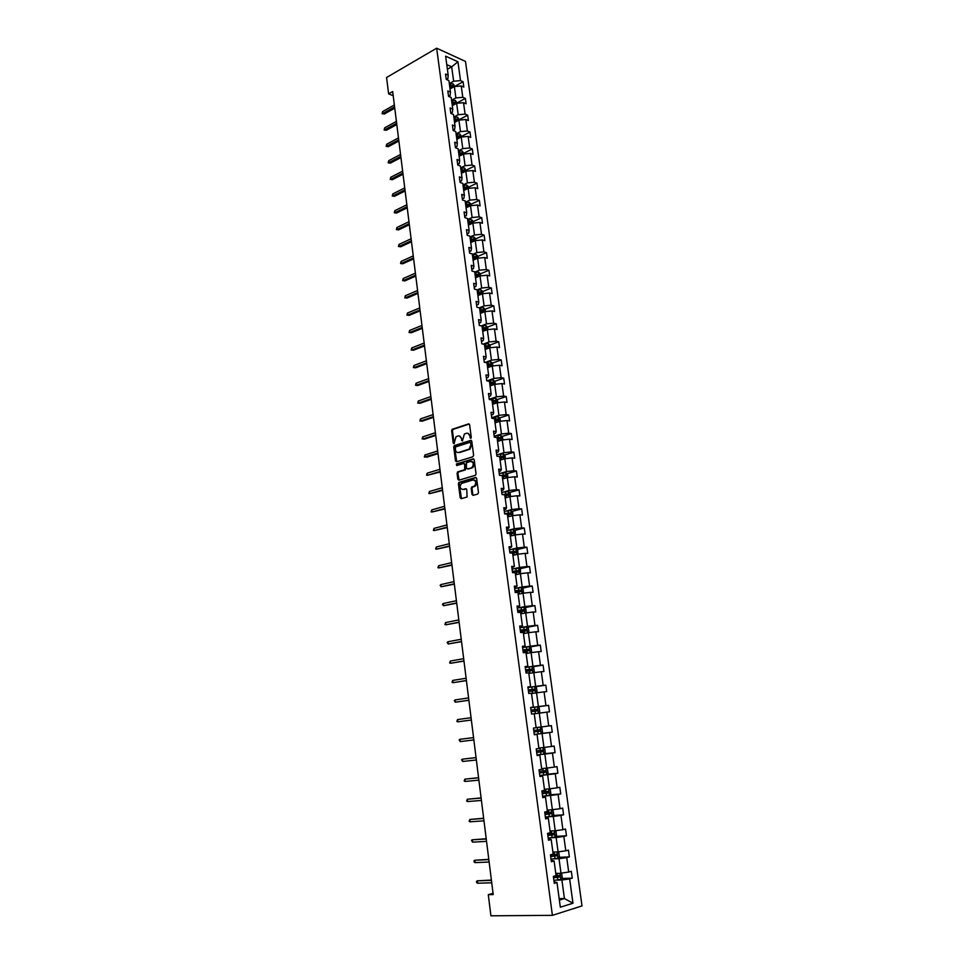 <?xml version="1.0" encoding="UTF-8"?>
<svg xmlns="http://www.w3.org/2000/svg" width="964" height="964" viewBox="0 0 964 964"><rect width="100%" height="100%" fill="white"/><g stroke="black" fill="none" stroke-linecap="round" stroke-linejoin="round"><path stroke-width="1.45" d="M470.733 438.379L471.263 437.343L469.625 424.775L468.564 423.895L452.188 429.293L451.634 430.667L453.225 443.091L454.092 443.645L456.02 436.716L457.984 435.981C459.756 435.644 460.876 436.596 461.346 438.813L462.443 440.994L464.371 434.029L466.371 433.27C468.167 432.932 469.299 433.884 469.781 436.126L470.733 438.379M471.999 494.436L473.071 495.376L477.722 494.074L478.493 492.604L476.638 478.409L475.553 477.481L458.912 482.374L458.406 483.711L460.202 497.749L461.262 498.689L467.058 497.002L466.781 489.64L465.708 488.7L462.973 489.483C459.876 488.736 459.382 486.712 461.491 483.434L472.95 479.976C476.071 480.711 476.59 482.735 474.481 486.049L471.709 487.037L471.203 488.374L471.999 494.436L473.264 495.327M436.668 48.2L386.576 77.494L388.613 93.857L392.673 91.532L493.207 894.58L488.29 894.676L490.917 915.8L552.396 915.354L436.668 48.2L465.492 61.419L582.003 905.895L552.396 915.354M472.854 456.791L473.613 455.321L471.782 441.283L470.709 440.391L454.261 445.633L453.719 446.995L455.49 460.876L456.538 461.78L472.854 456.791M474.204 459.792L476.047 473.914L475.529 475.252L458.888 480.18L457.84 479.265L457.081 473.276L457.828 471.83L464.648 469.745L464.66 464.419L463.6 463.503L456.743 465.576L456.382 463.997L473.131 458.876L474.204 459.792M554.071 881.759L556.999 882.566L554.276 883.349L553.348 876.396L556.071 875.637L554.095 860.985L551.372 861.72L550.444 854.815L553.167 854.104L551.203 839.548L548.492 840.222L547.564 833.366L550.287 832.715L548.335 818.255L545.612 818.858L544.696 812.049L547.419 811.447L545.479 797.083L542.768 797.638L541.852 790.866L544.576 790.323L542.648 776.044L539.936 776.55L539.033 769.814L541.744 769.332L539.828 755.137L537.117 755.583L536.213 748.895L538.924 748.462L537.032 734.363L534.321 734.761L533.429 728.109L536.129 727.736L534.249 713.721L531.538 714.059L530.646 707.443L533.357 707.13L531.477 693.2L528.778 693.49L527.886 686.922L530.598 686.645L528.73 672.812L526.031 673.041L525.151 666.51L527.85 666.293L525.995 652.544L523.295 652.724L522.428 646.229L525.127 646.073L523.283 632.396L520.584 632.529L519.716 626.082L522.416 625.961L520.584 612.381L517.885 612.453L517.029 606.043L519.729 605.982L517.909 592.474L515.21 592.511L514.354 586.136L517.053 586.124L515.246 572.7L512.547 572.676L511.691 566.35L514.39 566.386L512.595 553.035L509.896 552.975L509.052 546.684L511.739 546.769L509.956 533.502L507.257 533.381L506.425 527.127L509.113 527.26L507.341 514.077L504.642 513.908L503.811 507.703L506.51 507.883L504.738 494.773L502.051 494.556L501.22 488.387L503.907 488.603L502.148 475.577L499.46 475.324L498.641 469.179L501.328 469.456L499.581 456.502L496.894 456.201L496.074 450.092L498.762 450.417L497.026 437.536L494.339 437.186L493.52 431.125L496.207 431.486L494.484 418.689L491.797 418.292L490.989 412.267L493.676 412.676L491.953 399.952L489.278 399.506L488.471 393.517L491.158 393.963L489.447 381.322L486.772 380.84L485.964 374.876L488.652 375.37L486.953 362.801L484.277 362.271L483.47 356.343L486.157 356.885L484.47 344.389L481.795 343.823L481 337.93L483.675 338.509L482 326.085L479.325 325.471L478.542 319.614L481.217 320.241L479.554 307.89L476.879 307.239L476.096 301.407L478.771 302.081L477.108 289.79L474.445 289.104L473.661 283.308L476.337 284.019L474.686 271.8L472.023 271.065L471.239 265.317L473.914 266.064L472.276 253.918L469.613 253.146L468.841 247.423L471.504 248.206L469.878 236.144L467.215 235.324L466.456 229.637L469.119 230.468L467.504 218.467L464.841 217.611L464.07 211.947L466.745 212.815L465.13 200.886L462.467 199.994L461.708 194.367L464.371 195.27L462.78 183.401L460.117 182.473L459.358 176.882L462.021 177.822L460.431 166.025L457.779 165.061L457.032 159.494L459.683 160.482L458.105 148.745L455.454 147.733L454.707 142.214L457.358 143.226L455.791 131.562L453.14 130.514L452.393 125.019L455.044 126.079L453.49 114.475L450.839 113.391L450.104 107.932L452.755 109.016L451.2 97.485L448.549 96.376L447.814 90.929L450.465 92.062L448.923 80.59L446.272 79.446L445.549 74.035L448.188 75.204L445.633 56.177L457.936 61.78L460.515 80.615L463.094 81.747L463.817 87.085L461.238 85.965L462.792 97.316L465.371 98.412L466.106 103.775L463.527 102.69L465.094 114.114L467.673 115.174L468.408 120.56L465.829 119.512L467.395 130.996L469.986 132.02L470.721 137.442L468.143 136.418L469.721 147.974L472.312 148.962L473.059 154.421L470.468 153.433L472.059 165.049L474.637 166.001L475.397 171.484L472.806 170.544L474.396 182.22L476.987 183.136L477.746 188.643L475.156 187.739L476.758 199.488L479.349 200.367L480.108 205.91L477.517 205.043L479.132 216.852L481.735 217.695L482.494 223.274L479.903 222.443L481.518 234.312L484.121 235.12L484.892 240.723L482.289 239.94L483.928 251.881L486.519 252.64L487.29 258.28L484.699 257.533L486.338 269.546L488.941 270.269L489.712 275.945L487.121 275.222L488.772 287.308L491.363 287.995L492.146 293.695L489.543 293.02L491.206 305.178L493.809 305.829L494.592 311.565L491.989 310.926L493.664 323.145L496.267 323.759L497.063 329.519L494.46 328.929L496.135 341.22L498.737 341.786L499.533 347.594L496.93 347.04L498.617 359.403L501.232 359.921L502.027 365.766L499.424 365.248L501.123 377.683L503.726 378.165L504.534 384.034L501.931 383.564L503.63 396.071L506.245 396.517L507.052 402.422L504.449 401.988L506.16 414.58L508.775 414.978L509.594 420.907L506.98 420.533L508.703 433.185L511.318 433.535L512.137 439.512L509.522 439.174L511.269 451.899L513.884 452.212L514.704 458.213L512.089 457.924L513.836 470.733L516.451 470.998L517.282 477.035L514.668 476.782L516.427 489.664L519.042 489.893L519.885 495.966L517.258 495.761L519.03 508.715L521.657 508.896L522.488 515.005L519.873 514.848L521.657 527.886L524.271 528.007L525.115 534.164L522.5 534.044L524.283 547.166L526.91 547.239L527.754 553.432L525.139 553.36L526.934 566.555L529.561 566.591L530.417 572.821L527.79 572.797L529.61 586.064L532.236 586.052L533.092 592.318L530.465 592.342L532.285 605.693L534.912 605.633L535.779 611.935L533.152 612.007L534.984 625.443L537.611 625.335L538.49 631.673L535.864 631.794L537.707 645.302L540.334 645.145L541.202 651.519L538.575 651.7L540.442 665.293L543.069 665.088L543.949 671.498L541.31 671.727L543.19 685.404L545.817 685.139L546.696 691.598L544.07 691.875L545.949 705.636L548.588 705.323L549.468 711.818L546.841 712.143L548.733 725.988L551.372 725.627L552.264 732.158L549.625 732.544L551.529 746.473L554.167 746.052L555.071 752.631L552.432 753.065L554.348 767.079L556.987 766.609L557.891 773.224L555.252 773.718L557.18 787.817L559.819 787.299L560.735 793.95L558.096 794.493L560.036 808.688L562.675 808.097L563.591 814.797L560.952 815.399L562.904 829.679L565.543 829.04L566.471 835.776L563.832 836.427L565.796 850.802L568.435 850.115L569.363 856.888L566.724 857.599L568.7 872.059L571.339 871.311L572.279 878.132L569.64 878.903L572.965 903.232L560.325 907.208L556.999 882.566M553.89 880.397L560.831 879.409L562.229 877.589L561.675 873.505L555.758 873.324M568.7 872.059L560.976 873.143L559.012 858.683L553.023 858.924M559.012 858.683L566.724 857.599M551.191 860.334L554.095 860.985M550.179 837.824L556.144 837.499L558.096 851.875L552.902 852.116M558.096 851.875L565.796 850.802M556.144 837.499L563.832 836.427M548.335 839.054L551.203 839.548M547.347 816.845L553.288 816.448L555.228 830.739L550.058 831.04M555.228 830.739L562.904 829.679M553.288 816.448L560.952 815.399M545.491 817.906L548.335 818.255M544.539 796.011L550.456 795.529L552.384 809.724L547.239 810.097M552.384 809.724L560.036 808.688M550.456 795.529L558.096 794.493M542.66 796.891L545.479 797.083M541.756 775.285L547.636 774.731L549.552 788.841L544.431 789.287M549.552 788.841L557.18 787.817M547.636 774.731L555.252 773.718M539.864 775.996L542.648 776.044M538.984 754.704L544.841 754.065L546.733 768.091L541.648 768.597M546.733 768.091L554.348 767.079M544.841 754.065L552.432 753.065M537.068 755.246L539.828 755.137M536.225 734.231L542.057 733.532L543.949 747.474L538.876 748.04M543.949 747.474L551.529 746.473M542.057 733.532L549.625 732.544M534.297 734.616L537.032 734.363M534.261 713.794L539.286 713.131L541.166 726.976L536.117 727.603M541.166 726.976L548.733 725.988M539.286 713.131L546.841 712.143M531.526 693.574L536.538 692.839L538.406 706.612L532.61 707.407M538.406 706.612L545.949 705.636M536.538 692.839L544.07 691.875M530.658 707.564L533.357 707.13M528.826 673.475L533.803 672.679L535.659 686.368L529.899 687.236M535.659 686.368L543.19 685.404M533.803 672.679L541.31 671.727M527.935 687.224L530.598 686.645M526.127 653.496L531.092 652.64L532.935 666.245L527.2 667.172M532.935 666.245L540.442 665.293M531.092 652.64L538.575 651.7M525.211 667.016L527.85 666.293M523.452 633.637L528.393 632.721L530.224 646.241L524.512 647.242M530.224 646.241L537.707 645.302M528.393 632.721L535.864 631.794M522.512 646.916L525.127 646.073M520.789 613.887L525.705 612.923L527.525 626.359L521.849 627.431M527.525 626.359L534.984 625.443M525.705 612.923L533.152 612.007M519.837 626.949L522.416 625.961M518.15 594.27L523.042 593.246L524.85 606.597L519.198 607.742M524.85 606.597L532.285 605.693M523.042 593.246L530.465 592.342M517.162 607.103L519.729 605.982M515.523 574.761L520.391 573.688L522.187 586.956L516.559 588.161M522.187 586.956L529.61 586.064M519.5 573.881L518.74 568.23L520.439 569.459L520.367 573.688L527.79 572.797M514.511 587.377L517.053 586.124M512.908 555.385L517.752 554.24L519.536 567.434L513.933 568.712M519.536 567.434L526.934 566.555M517.752 554.24L525.139 553.36M511.884 567.772L514.39 566.386M510.305 536.105L515.138 534.912L516.909 548.034L511.33 549.372M516.909 548.034L524.283 547.166M515.138 534.912L522.5 534.044M509.257 548.275L511.739 546.769M507.727 516.945L512.523 515.692L514.294 528.742L508.739 530.14M514.294 528.742L521.657 527.886M512.523 515.692L519.873 514.848M506.654 528.899L508.414 528.453L509.113 527.26M505.16 497.906L509.944 496.593L511.691 509.558L506.172 511.028M511.691 509.558L519.03 508.715M509.944 496.593L517.258 495.761M504.076 509.643L505.823 509.173L506.51 507.883M502.606 478.975L507.365 477.614L509.113 490.495L503.618 492.026M509.113 490.495L516.427 489.664M507.365 477.614L514.668 476.782M501.497 490.495L503.244 490.013L503.907 488.603M500.075 460.153L504.811 458.731L506.546 471.553L501.063 473.131M506.546 471.553L513.836 470.733M504.811 458.731L512.089 457.924M498.942 471.468L500.678 470.962L501.328 469.456M497.545 441.44L502.268 439.97L503.991 452.706L498.545 454.357M503.991 452.706L511.269 451.899M502.268 439.97L509.522 439.174M496.4 452.55L498.123 452.02L498.762 450.417M495.038 422.834L499.738 421.316L501.449 433.981L496.026 435.692M501.449 433.981L508.703 433.185M499.738 421.316L506.98 420.533M493.869 433.74L495.592 433.198L496.207 431.486M492.556 404.338L497.219 402.771L498.93 415.363L493.532 417.123M498.93 415.363L506.16 414.58M497.219 402.771L504.449 401.988M491.363 415.038L493.074 414.484L493.676 412.676M490.074 385.949L494.725 384.335L496.424 396.855L491.038 398.674M496.424 396.855L503.63 396.071M494.725 384.335L501.931 383.564M488.869 396.457L490.568 395.879L491.158 393.963M487.603 367.67L492.243 366.007L493.93 378.454L488.567 380.334M493.93 378.454L501.123 377.683M492.243 366.007L499.424 365.248M486.386 377.972L488.073 377.382L488.652 375.37M485.157 349.498L489.772 347.787L491.447 360.15L486.121 362.09M491.447 360.15L498.617 359.403M489.772 347.787L496.93 347.04M483.916 359.608L485.603 358.982L486.157 356.885M482.723 331.423L487.314 329.664L488.977 341.967L483.675 343.955M488.977 341.967L496.135 341.22M487.314 329.664L494.46 328.929M481.458 341.34L483.145 340.702L483.675 338.509M480.301 313.457L484.868 311.649L486.531 323.88L481.277 325.916L485.844 325.591L487.567 327.109L496.267 323.759M486.531 323.88L493.664 323.145M484.868 311.649L491.989 310.926M479.024 323.181L480.687 322.53L481.217 320.241M477.891 295.599L482.446 293.743L484.097 305.901L479.289 307.817M484.097 305.901L491.206 305.178M482.446 293.743L489.543 293.02M476.59 305.13L478.264 304.455L478.771 302.081M475.505 277.837L480.024 275.933L481.663 288.019L477.132 289.899M481.663 288.019L488.772 287.308M480.024 275.933L487.121 275.222M474.18 287.176L475.842 286.489L476.337 284.019M473.119 260.172L477.626 258.219L479.265 270.245L474.734 272.161M479.265 270.245L486.338 269.546M477.626 258.219L484.699 257.533M471.782 269.33L473.432 268.619L473.914 266.064M470.757 242.615L475.24 240.614L476.867 252.568L472.36 254.532M476.867 252.568L483.928 251.881M475.24 240.614L482.289 239.94M469.396 251.58L471.047 250.857L471.504 248.206M468.396 225.154L472.866 223.106L474.481 234.999L469.998 237.011M474.481 234.999L481.518 234.312M472.866 223.106L479.903 222.443M467.034 233.939L468.661 233.204L469.119 230.468M466.058 207.79L470.516 205.706L472.107 217.515L467.648 219.575M472.107 217.515L479.132 216.852M470.516 205.706L477.517 205.043M464.672 216.394L466.299 215.647L466.745 212.815M463.732 190.523L468.167 188.39L469.757 200.138L465.311 202.247M469.757 200.138L476.758 199.488M468.167 188.39L475.156 187.739M462.334 198.958L463.949 198.186L464.371 195.27M461.419 173.351L465.829 171.182L467.42 182.859L462.997 185.016M467.42 182.859L474.396 182.22M465.829 171.182L472.806 170.544M459.997 181.606L461.611 180.822L462.021 177.822M459.117 156.288L463.515 154.059L465.082 165.688L460.684 167.869M465.082 165.688L472.059 165.049M463.515 154.059L470.468 153.433M457.683 164.362L459.286 163.555L459.683 160.482M456.828 139.31L461.202 137.045L462.768 148.601L458.382 150.83M462.768 148.601L469.721 147.974M461.202 137.045L468.143 136.418M455.382 147.215L456.972 146.395L457.358 143.226M454.562 122.428L458.912 120.114L460.467 131.61L456.105 133.888M460.467 131.61L467.395 130.996M458.912 120.114L465.829 119.512M453.092 130.164L454.683 129.321L455.044 126.079M452.297 105.63L456.635 103.293L458.177 114.716L453.827 117.03M458.177 114.716L465.094 114.114M456.635 103.293L463.527 102.69M450.803 113.198L452.393 112.354L452.755 109.016M450.043 88.941L454.357 86.555L455.9 97.918L451.574 100.268M455.9 97.918L462.792 97.316M454.357 86.555L461.238 85.965M448.537 96.34L450.128 95.472L450.465 92.062M447.392 69.263L451.682 66.829L453.634 81.205L449.32 83.603M453.634 81.205L460.515 80.615M457.936 61.78L451.682 66.829L446.766 64.612M493.05 893.327L488.29 894.676M388.613 93.857L393.204 95.701M559.361 900.099L564.422 898.544L561.904 879.987L555.879 880.168M559.168 898.641L564.422 898.544L572.965 903.232M446.404 79.494L447.862 78.686L448.188 75.204M561.904 879.987L569.64 878.903M454.9 86.278L463.094 81.747M457.153 102.871L465.371 98.412M459.406 119.548L467.673 115.174M461.684 136.31L469.986 132.02M463.973 153.18L472.312 148.962M466.275 170.134L474.637 166.001M468.588 187.185L476.987 183.136M470.914 204.332L479.349 200.367M473.252 221.575L481.735 217.695M475.601 238.927L484.121 235.12M474.252 257.978L475.228 257.557M477.963 256.364L486.519 252.64M476.059 275.704L477.554 275.077M480.349 273.897L488.941 270.269M477.807 293.562L479.879 292.707M482.735 291.538L491.363 287.995M480.012 311.324L482.217 310.444M485.145 309.275L493.809 305.829M482.41 329.11L484.531 328.29M484.82 346.992L486.808 346.245M489.965 345.076L498.737 341.786M487.242 364.982L489.11 364.356L489.808 365.115M492.375 363.127L501.232 359.921M489.688 383.082L491.58 382.588L492.279 383.359M494.785 381.298L503.726 378.165M497.219 399.566L506.245 396.517M499.653 417.942L508.775 414.978M502.111 436.415L511.318 433.535M504.57 455.008L513.884 452.212M507.052 473.71L516.451 470.998M509.534 492.508L519.042 489.893M512.029 511.426L521.657 508.896M514.535 530.453L524.271 528.007M517.053 549.588L526.91 547.239M519.584 568.844L529.561 566.591M522.127 588.209L532.236 586.052M524.681 607.694L534.912 605.633M527.236 627.287L537.611 625.335M529.802 647.001L540.334 645.145M532.369 666.823L543.069 665.088M534.96 686.778L545.817 685.139M537.538 706.841L548.588 705.323M541.178 733.496L552.264 732.158M544.058 753.812L555.071 752.631M546.95 774.261L557.891 773.224M549.841 794.842L560.735 793.95M552.758 815.544L563.591 814.797M555.674 836.378L566.471 835.776M558.614 857.358L569.363 856.888M561.554 878.457L572.279 878.132M470.95 438.259L470.589 436.234L467.781 433.27M459.37 435.969L462.166 438.921L462.515 440.934M469.263 424.039L453.008 429.402L452.453 430.763L454.177 443.585M471.408 440.536L455.08 445.729L454.538 447.091L456.707 461.732M470.673 442.994L469.926 442.368L455.514 446.935L455.357 449.598C455.815 451.827 456.936 452.779 458.707 452.465L469.179 449.079L470.902 444.717L470.673 442.994L471.492 443.103L470.336 442.416M471.492 443.103L471.709 444.814L469.998 449.176L459.527 452.562M464.142 463.564L465.479 464.503L465.986 468.48L465.238 469.938L458.418 472.011L457.9 473.36L459.081 480.132M473.794 459.009L457.358 464.009L457.032 465.492M471.312 467.793L471.962 467.48C474.119 464.154 473.625 462.142 470.48 461.419L466.456 462.684L466.443 468.022L467.504 468.938L472.782 467.564C474.891 464.54 474.517 462.503 471.649 461.431M472.131 467.877L468.323 469.01M474.059 479.988C476.963 481.012 477.373 483.06 475.3 486.121L472.529 487.109L472.023 488.447L472.818 494.496M466.347 488.82L463.792 489.555M476.204 477.602L459.732 482.446L459.226 483.783L461.467 498.629M454.924 86.507L453.104 83.808L449.357 83.844M449.802 87.146L452.984 86.929L452.694 85.639L449.634 85.868M449.73 86.591L452.694 85.639M394.601 106.871L382.901 113.439L384.335 113.993L382.13 113.728L382.901 113.439L382.66 111.559L394.36 104.98M384.335 113.993L394.758 108.149M382.13 113.728L382.66 111.559M457.201 103.244L455.357 100.461L451.598 100.509M452.056 103.823L455.225 103.594L454.948 102.305L451.875 102.546M451.971 103.256L454.948 102.305M459.479 120.066L457.635 117.198L453.863 117.259M454.309 120.596L457.49 120.367L457.213 119.066L454.14 119.307M454.225 119.994L457.213 119.066M396.65 123.284L384.901 129.742L386.347 130.273L384.13 130.007L384.901 129.742L384.672 127.85L396.421 121.38M386.347 130.273L396.807 124.537M384.13 130.007L384.672 127.85M398.722 139.792L386.926 146.13L388.359 146.649L386.142 146.383L386.926 146.13L386.685 144.239L398.481 137.876M388.359 146.649L398.879 141.009M386.142 146.383L386.685 144.239M461.78 136.996L459.912 134.032L456.129 134.104M456.587 137.466L459.756 137.225L459.503 135.912L456.406 136.165M456.502 136.84L459.503 135.912M400.795 156.385L388.95 162.603L390.396 163.109L388.167 162.844L388.95 162.603L388.721 160.699L400.554 154.469M390.396 163.109L400.952 157.578M388.167 162.844L388.721 160.699M464.082 154.011L462.202 150.962L458.418 151.047M458.864 154.421L462.033 154.18L461.792 152.866L458.695 153.119M458.78 153.77L461.792 152.866M402.892 173.074L390.986 179.171L392.432 179.653L390.203 179.4L390.986 179.171L390.757 177.256L402.651 171.146M392.432 179.653L403.036 174.231M390.203 179.4L390.757 177.256M466.407 171.122L464.503 167.989L460.708 168.085M461.166 171.484L464.335 171.231L464.094 169.905L460.985 170.158M461.081 170.809L464.094 169.905M404.988 189.848L393.035 195.837L394.481 196.295L392.252 196.041L393.035 195.837L392.806 193.909L404.747 187.908M394.481 196.295L405.133 190.968M392.252 196.041L392.806 193.909M468.745 188.342L468.528 186.751L466.829 185.1L463.021 185.208M463.479 188.631L466.648 188.378L466.419 187.04L463.298 187.305M463.383 187.932L466.419 187.04M407.097 206.718L395.107 212.586L396.553 213.032L394.312 212.767L395.107 212.586L394.866 210.646L406.856 204.766M396.553 213.032L407.242 207.814M394.312 212.767L394.866 210.646M471.095 205.645L470.854 203.946L469.155 202.32L465.335 202.44M465.805 205.874L468.962 205.609L468.745 204.284L465.624 204.549M465.708 205.151L468.745 204.284M409.218 223.684L397.18 229.42L398.626 229.854L396.385 229.601L397.18 229.42L396.939 227.48L408.977 221.72M398.626 229.854L409.351 224.745M396.385 229.601L396.939 227.48M473.445 223.058L473.204 221.238L471.492 219.635L467.673 219.768M468.143 223.226L471.3 222.949L471.095 221.612L467.962 221.889M468.034 222.467L471.095 221.612M411.363 240.735L399.265 246.362L400.711 246.76L398.457 246.507L399.265 246.362L399.024 244.398L411.11 238.771M400.711 246.76L411.483 241.771M398.457 246.507L399.024 244.398M475.818 240.554L475.565 238.638L473.854 237.048L470.022 237.192M470.492 240.663L473.649 240.385L473.445 239.036L470.312 239.325M470.384 239.879L473.445 239.036M478.216 258.159L477.939 256.135L476.228 254.556L472.384 254.713M472.854 258.207L476.011 257.918L475.818 256.569L472.673 256.858M472.746 257.4L475.818 256.569M480.614 275.873L480.325 273.728L478.614 272.161L474.758 272.33M475.24 275.849L478.385 275.559L478.216 274.198L475.047 274.487M475.119 275.017L476.927 274.752M483.024 293.683L482.723 291.417L481.012 289.875L477.144 290.056M477.626 293.598L480.783 293.297L480.626 291.935L477.445 292.225M477.505 292.731L479.301 292.466M485.458 311.589L485.133 309.215L483.458 307.721L479.542 307.89M480.036 311.432L483.205 311.131L483.048 309.769L479.843 310.059M479.915 310.553L481.711 310.275M483.458 307.721L484.036 311.974M487.904 329.604L487.567 327.109M482.446 329.387L485.627 329.073L485.482 327.7L482.265 328.001M482.325 328.471L485.482 327.7M490.363 347.715L490.001 345.1L488.29 343.618L482.988 344.076M484.88 347.438L488.073 347.124L487.941 345.739L484.699 346.04M484.759 346.486L486.639 346.221L487.362 346.98M492.833 365.946L492.459 363.211L490.736 361.729L484.603 362.344M487.326 365.597L490.531 365.272L490.411 363.886L487.145 364.187M487.194 364.621L490.339 363.874M495.315 384.274L494.93 381.419L493.207 379.961L486.736 380.623M489.784 383.853L492.99 383.527L492.881 382.13L489.604 382.443M489.652 382.853L490.893 382.648M497.822 402.711L497.412 399.723L495.689 398.289L489.206 398.963M492.267 402.217L495.484 401.892L495.388 400.482L492.074 400.807M492.122 401.193L494.074 400.928L494.761 401.711M413.508 257.894L401.361 263.389L402.807 263.775L400.554 263.521L401.361 263.389L401.12 261.413L413.255 255.906M402.807 263.775L413.628 258.882M400.554 263.521L401.12 261.413M415.665 275.138L403.47 280.512L404.916 280.873L402.651 280.62L403.47 280.512L403.217 278.524L415.412 273.149M404.916 280.873L415.785 276.102M402.651 280.62L403.217 278.524M417.834 292.49L405.579 297.719L407.037 298.069L404.772 297.828L405.579 297.719L405.338 295.731L417.581 290.477M407.037 298.069L417.954 293.405M404.772 297.828L405.338 295.731M420.015 309.926L407.712 315.035L409.17 315.361L406.892 315.12L407.712 315.035L407.471 313.035L419.762 307.914M409.17 315.361L420.135 310.818M406.892 315.12L407.471 313.035M422.22 327.471L409.857 332.447L411.315 332.749L409.037 332.508L409.857 332.447L409.616 330.435L421.967 325.434M411.315 332.749L422.328 328.326M409.037 332.508L409.616 330.435M424.425 345.112L412.014 349.956L413.472 350.233L411.182 349.992L412.014 349.956L411.761 347.932L424.172 343.064M413.472 350.233L424.522 345.931M411.182 349.992L411.761 347.932M426.642 362.85L414.183 367.549L415.641 367.814L413.351 367.573L414.183 367.549L413.93 365.525L426.389 360.789M415.641 367.814L426.739 363.633M413.351 367.573L413.93 365.525M428.872 380.684L416.364 385.263L417.822 385.504L415.52 385.263L416.364 385.263L416.111 383.214L428.618 378.623M417.822 385.504L428.968 381.431M415.52 385.263L416.111 383.214M431.125 398.626L418.557 403.06L420.015 403.277L417.713 403.048L418.557 403.06L418.304 401L430.86 396.553M420.015 403.277L431.209 399.337M417.713 403.048L418.304 401M433.378 416.665L420.762 420.967L422.22 421.16L419.906 420.931L420.762 420.967L420.497 418.894L433.125 414.58M422.22 421.16L433.463 417.34M419.906 420.931L420.497 418.894M500.328 421.256L499.906 418.147L498.231 416.761L491.676 417.424M494.749 420.69L497.978 420.352L497.894 418.942L494.568 419.268M494.616 419.629L496.581 419.376L497.255 420.171M498.231 416.761L498.882 421.593M435.656 434.812L422.979 438.969L424.437 439.15L422.124 438.909L422.979 438.969L422.714 436.885L435.391 432.716M424.437 439.15L435.728 435.451M422.124 438.909L422.714 436.885M502.859 439.909L502.425 436.68L500.69 435.27L494.171 435.981M497.255 439.271L500.497 438.933L500.412 437.511L497.063 437.837M497.111 438.186L499.099 437.921L499.762 438.741M437.933 453.068L424.341 456.996L425.208 457.081L424.943 454.984L437.68 450.947M426.666 457.225L438.018 453.658M424.341 456.996L424.943 454.984M505.413 458.671L504.955 455.309L503.22 453.936L496.677 454.647M499.774 457.972L503.015 457.623L502.955 456.189L499.581 456.526M499.629 456.84L501.642 456.587L502.28 457.418M427.185 473.179L426.582 475.192L427.45 475.288L427.185 473.179L439.97 469.299M440.235 471.42L427.45 475.288L440.307 471.974M507.968 477.542L507.498 474.059L505.763 472.697L499.207 473.42M502.316 476.77L505.558 476.409L505.51 474.987L501.063 475.481M502.16 475.613L504.196 475.36L504.823 476.204M429.438 491.483L428.835 493.484L429.703 493.604L429.438 491.483L442.283 487.748M442.548 489.881L429.703 493.604L442.609 490.399M510.546 496.532L510.052 492.905L508.317 491.568L501.738 492.303M504.859 495.677L508.124 495.315L508.076 493.881L502.28 494.58M503.509 494.677L506.751 494.243L507.365 495.11M431.703 509.896L431.101 511.884L431.968 512.017L431.703 509.896L444.597 506.293M444.874 508.45L431.968 512.017L444.934 508.932M512.993 515.644L512.619 511.872L510.884 510.559L504.293 511.306M507.426 514.704L510.691 514.342L510.655 512.896L504.606 513.631M504.642 513.884L509.329 513.234L509.932 514.113M433.981 528.405L433.366 530.393L434.246 530.549L433.981 528.405L446.935 524.958M447.212 527.115L434.246 530.549L447.26 527.561M515.427 534.875L515.21 530.959L513.475 529.658L506.859 530.417M510.004 533.839L513.282 533.466L513.258 532.02L507.172 532.755M507.209 532.984L511.703 532.333L512.523 533.237M436.282 547.022L435.656 548.998L436.547 549.179L436.282 547.022L449.284 543.732M449.561 545.901L436.547 549.179L449.61 546.311M517.885 554.228L517.813 550.143L516.114 548.902L509.45 549.637M512.595 553.095L515.885 552.709L515.873 551.251L509.763 551.986M509.787 552.191L514.535 551.565L515.113 552.48M516.114 548.902L516.873 554.445M518.74 568.23L512.041 568.977M513.607 572.688L518.499 572.074L518.499 570.604L512.366 571.339M512.39 571.532L517.162 570.905L517.728 571.833M522.85 593.282L523.572 592.631L523.066 588.884L521.367 587.666L514.656 588.438M515.174 592.318L521.138 591.547L521.138 590.076L514.981 590.812M515.005 590.968L519.801 590.354L520.355 591.306M525.368 612.984L526.236 612.188L525.717 608.417L524.018 607.224L517.282 608.007M517.813 611.911L523.789 611.14L523.801 609.658L517.608 610.405M517.632 610.537L522.464 609.923L522.994 610.899M524.018 607.224L524.814 613.104M527.911 632.806L528.899 631.866L528.38 628.07L526.681 626.901L519.933 627.697M520.464 631.625L526.452 630.854L526.477 629.359L520.259 630.107M520.271 630.215L524.838 629.588L525.645 630.613M530.489 652.736L531.586 651.664L531.068 647.844L529.32 646.675L522.596 647.507M523.127 651.459L529.14 650.676L529.164 649.182L522.922 649.929M522.934 650.013L527.826 649.423L528.32 650.447M533.08 672.788L534.285 671.583L533.767 667.739L532.008 666.594L525.272 667.437M525.802 671.414L531.839 670.631L531.875 669.124L525.597 669.872M525.609 669.932L530.525 669.341L531.007 670.402M535.707 692.959L537.008 691.622L536.478 687.754L534.731 686.621L527.971 687.489M528.501 691.489L534.55 690.706L534.598 689.188L528.296 689.935M528.296 689.971L533.249 689.393L533.694 690.489M538.358 713.252L539.744 711.781L539.213 707.889L537.454 706.781L530.682 707.66M531.212 711.685L537.285 710.89L537.346 709.371L531.007 710.119L535.984 709.564L536.406 710.709M541.117 733.556L540.25 727.097L541.961 728.145L542.491 732.062L541.081 733.592L534.285 734.484M540.093 729.688L538.731 729.844L538.587 731.387L533.948 731.989L540.033 731.206L540.093 729.688L533.731 730.435M438.584 565.748L437.957 567.712L438.849 567.917L438.584 565.748L451.658 562.615M451.923 564.796L438.849 567.917L451.971 565.157M440.897 584.582L440.126 585.329L441.175 586.763L440.897 584.582L454.032 581.605M454.309 583.798L441.175 586.763L454.345 584.124M443.235 603.536L442.452 604.259L443.5 605.729L443.235 603.536L456.418 600.705M456.695 602.922L443.5 605.729L456.731 603.199M445.585 622.587L444.946 624.527L445.85 624.793L445.585 622.587L458.828 619.924M459.105 622.141L445.85 624.793L459.129 622.383M447.935 641.759L447.151 642.458L448.212 643.976L447.935 641.759L461.25 639.253M461.527 641.482L448.212 643.976L461.551 641.675M450.309 661.039L449.67 662.955L450.586 663.268L450.309 661.039L463.684 658.689M463.961 660.942L450.586 663.268L463.985 661.087M452.706 680.427L452.056 682.343L452.984 682.681L452.706 680.427L466.13 678.246M466.407 680.512L452.984 682.681L466.431 680.62M455.104 699.936L454.297 700.587L455.382 702.202L455.104 699.936L468.588 697.924M468.878 700.201L455.382 702.202L468.89 700.262M457.514 719.566L456.864 721.446L457.804 721.831L457.514 719.566L471.071 717.722M471.36 720.012L457.804 721.831L471.36 720.024M473.565 737.605L459.949 739.304L473.565 737.629M460.226 741.581L459.141 739.906L459.949 739.304L460.226 741.581L473.854 739.93M543.118 747.57L544.72 748.534L545.263 752.474L543.889 754.005L537.032 754.945M536.695 752.45L542.792 751.655L542.877 750.113L536.478 750.872M542.877 750.113L541.503 750.269L541.346 751.812L536.683 752.402M476.059 757.584L462.395 759.162L476.071 757.656M462.672 761.464L461.575 759.753L462.395 759.162L462.672 761.464L476.361 759.981M546.022 768.163L547.504 769.043L548.046 773.008L546.636 774.61L539.792 775.538M539.454 773.02L545.576 772.224L545.66 770.67L539.25 771.429M544.286 770.814L544.118 772.357L539.454 772.947M478.578 777.695L464.853 779.141L478.59 777.803M465.142 781.442L464.19 780.997L464.853 779.141L465.142 781.442L478.879 780.141M548.95 788.901L550.299 789.673L550.842 793.661L549.48 795.276L542.575 796.252M542.238 793.721L548.383 792.914L548.468 791.36L542.021 792.119M547.106 791.48L546.913 793.035L542.226 793.625M481.108 797.915L467.323 799.228L481.132 798.084M467.612 801.554L466.66 801.072L467.323 799.228L467.612 801.554L481.422 800.433M551.902 809.76L553.119 810.435L553.661 814.447L552.264 816.146L545.383 817.086M545.034 814.544L551.191 813.736L551.3 812.17L544.817 812.941M549.962 812.291L549.721 813.845L545.022 814.423M483.663 818.267L469.817 819.448L483.687 818.472M470.107 821.786L469.143 821.28L469.817 819.448L470.107 821.786L483.976 820.834M554.89 830.751L555.951 831.33L556.505 835.366L555.095 837.101L548.191 838.065M547.853 835.499L554.035 834.691L554.131 833.113L547.636 833.884M552.83 833.245L552.553 834.776L547.829 835.354M486.218 838.74L472.324 839.789L486.254 838.993M472.613 842.138L471.48 840.307L472.324 839.789L472.613 842.138L486.555 841.367M557.915 851.887L558.807 852.357L559.361 856.406L557.951 858.189L551.034 859.165M550.685 856.586L556.879 855.779L556.999 854.188L550.468 854.96M555.71 854.321L555.397 855.839L550.661 856.406M488.796 859.334L474.842 860.25L488.832 859.635M475.132 862.611L474.155 862.057L473.999 860.744L474.842 860.25L475.132 862.611L489.134 862.033M553.541 877.806L559.759 876.987L559.879 875.396L554.77 875.999M558.614 875.517L558.264 877.035L553.505 877.601M491.387 880.06L477.373 880.831L491.435 880.409M477.662 883.217L476.686 882.626L476.529 881.313L477.373 880.831L477.662 883.217L491.736 882.819M470.589 436.234L469.781 436.126M462.371 440.536L461.563 440.44M462.166 438.921L461.346 438.813M454.044 443.187L453.225 443.091M452.453 430.763L451.634 430.667M453.188 429.305L452.369 429.197M469.179 423.979L468.564 423.895M470.806 437.861L469.986 437.752M456.309 460.961L455.49 460.876M454.538 447.091L453.719 446.995M455.285 445.633L454.466 445.537M471.312 440.464L470.709 440.391M469.287 449.525L468.48 449.429M471.709 444.814L470.902 444.717M458.659 479.337L457.84 479.265M457.9 473.36L457.081 473.276M458.647 471.902L457.828 471.83M465.238 469.938L464.419 469.854M465.986 468.48L465.166 468.396M465.479 464.503L464.66 464.419M457.358 464.009L456.538 463.925M472.023 488.447L471.203 488.374M472.794 486.977L471.974 486.916M474.601 486.459L473.782 486.398M461.021 497.81L460.202 497.749M459.226 483.783L458.406 483.711M459.985 482.325L459.165 482.253M453.574 86.989L453.152 83.844M450.682 85.675L450.405 83.651M451.044 88.387L450.851 86.953M455.839 103.714L455.406 100.497M452.923 102.341L452.658 100.304M453.297 105.088L453.104 103.63M458.117 120.536L457.671 117.234M455.189 119.114L454.912 117.066M455.562 121.886L455.37 120.404M460.406 137.454L459.949 134.08M457.466 135.972L457.189 133.912M457.84 138.78L457.635 137.274M462.708 154.469L462.238 150.999M459.756 152.927L459.479 150.854M460.141 155.77L459.924 154.228M465.034 171.58L464.552 168.025M462.057 169.977L461.768 167.893M462.443 172.857L462.226 171.291M467.359 188.775L466.865 185.148M464.371 187.112L464.082 185.028M464.756 190.029L464.552 188.438M469.697 206.079L469.203 202.356M466.697 204.356L466.407 202.259M467.094 207.308L466.877 205.694M472.059 223.479L471.541 219.672M469.034 221.696L468.745 219.575M469.432 224.684L469.215 223.033M474.421 240.976L473.902 237.084M471.384 239.132L471.095 236.999M471.794 242.157L471.565 240.482M476.806 258.581L476.264 254.592M473.758 256.665L473.469 254.532M474.168 259.726L473.939 258.027M479.204 276.27L478.65 272.197M476.132 274.306L475.842 272.149M476.553 277.391L476.312 275.668M481.614 294.08L481.048 289.911M478.53 292.044L478.228 289.875M478.951 295.165L478.71 293.405M480.94 309.878L480.638 307.697M481.361 313.047L481.12 311.252M486.483 329.989L485.892 325.639M483.35 327.82L483.06 325.627M483.783 331.014L483.542 329.206M484.133 328.206L485.446 327.7M488.929 348.088L488.326 343.654M485.796 345.859L485.495 343.666M486.23 349.101L485.977 347.257M486.567 346.221L487.88 345.727M491.399 366.308L490.784 361.765M488.242 364.018L487.941 361.801M488.676 367.284L488.423 365.416M493.881 384.636L493.255 379.997M490.7 382.262L490.399 380.033M491.146 385.576L490.893 383.672M491.471 382.588L492.809 382.118M496.376 403.06L495.737 398.325M493.182 400.626L492.881 398.385M493.628 403.976L493.375 402.048M493.954 400.928L495.291 400.47M495.677 419.099L495.363 416.834M496.135 422.485L495.87 420.521M496.448 419.364L497.786 418.93M501.401 440.235L500.738 435.306M498.183 437.668L497.87 435.403M498.641 441.102L498.376 439.102M498.954 437.921L500.292 437.499M503.943 458.997L503.268 453.96M500.702 456.358L500.388 454.068M501.172 459.816L500.894 457.792M501.473 456.587L502.822 456.177M506.498 477.855L505.811 472.734M503.232 475.144L502.931 472.854M503.714 478.65L503.437 476.602M504.003 475.36L505.365 474.963M509.064 496.834L508.365 491.604M505.787 494.05L505.473 491.748M506.269 497.605L505.98 495.508M506.558 494.243L507.92 493.857M511.655 515.921L510.932 510.595M508.353 513.065L508.04 510.751M508.835 516.656L508.546 514.535M509.125 513.234L510.498 512.872M514.258 535.128L513.523 529.694M510.932 532.2L510.619 529.863M511.426 535.827L511.137 533.67M511.703 532.333L513.077 531.995M513.535 551.444L513.21 549.094M514.029 555.119L513.728 552.926M514.294 551.553L515.68 551.227M516.15 570.796L515.824 568.435M516.644 574.52L516.343 572.291M516.909 570.893L518.307 570.58M522.151 593.426L521.367 587.666M518.777 590.281L518.451 587.895M519.283 594.029L518.981 591.776M519.536 590.342L520.934 590.04M521.416 609.863L521.09 607.477M521.934 613.67L521.62 611.381M522.175 609.911L523.585 609.634M527.489 632.89L526.681 626.901M524.079 629.576L523.753 627.166M524.597 633.42L524.283 631.095M524.838 629.588L526.248 629.335M530.188 652.797L529.357 646.699M526.754 649.411L526.428 646.989M527.272 653.291L526.959 650.941M527.513 649.399L528.935 649.146M532.899 672.824L532.056 666.618M529.441 669.353L529.116 666.919M529.971 673.282L529.658 670.896M530.2 669.317L531.622 669.088M535.623 692.971L534.767 686.657M532.152 689.429L531.827 686.971M532.694 693.405L532.357 690.971M532.911 689.368L534.345 689.152M538.37 713.24L537.502 706.817M534.875 709.612L534.55 707.154M535.418 713.637L535.092 711.179M535.635 709.528L537.068 709.335M537.623 729.929L537.285 727.459M538.165 733.99L537.828 731.507M538.587 731.387L540.033 731.206M543.889 754.005L543.021 747.582M540.382 750.378L540.045 747.907M540.924 754.451L540.587 751.956M541.346 751.812L542.792 751.655M546.672 774.574L545.805 768.188M543.154 770.947L542.816 768.489M543.708 775.044L543.371 772.526M544.118 772.357L545.576 772.224M549.48 795.276L548.612 788.926M545.949 791.637L545.612 789.179M546.504 795.77L546.166 793.239M546.913 793.035L548.383 792.914M552.3 816.098L551.444 809.796M548.757 812.459L548.432 810.013M549.311 816.616L548.974 814.062M549.721 813.845L551.191 813.736M555.131 837.053L554.288 830.787M551.589 833.414L551.251 830.968M552.143 837.583L551.806 835.029M552.553 834.776L554.035 834.691M557.987 858.141L557.144 851.923M554.433 854.49L554.095 852.056M554.999 858.695L554.649 856.116M555.397 855.839L556.879 855.779M560.867 879.361L560.024 873.179M557.288 875.71L556.963 873.276M557.867 879.939L557.517 877.348M558.264 877.035L559.759 876.987M453.008 429.402L452.188 429.293M455.08 445.729L454.261 445.633M469.998 449.176L469.179 449.079M458.418 472.011L457.599 471.938M465.467 469.817L464.648 469.745M457.201 464.082L456.382 463.997M472.782 467.564L471.962 467.48M472.529 487.109L471.709 487.037M475.3 486.121L474.481 486.049M459.732 482.446L458.912 482.374M486.639 346.221L487.941 345.739M489.11 364.356L490.411 363.886M491.58 382.588L492.881 382.13M494.074 400.928L495.388 400.482M496.581 419.364L497.894 418.942M499.099 437.921L500.412 437.511M501.642 456.587L502.955 456.189M504.196 475.36L505.51 474.987M506.751 494.243L508.076 493.881M509.329 513.234L510.655 512.896M511.932 532.345L513.258 532.02M514.535 551.565L515.873 551.251M517.162 570.905L518.499 570.604M519.801 590.354L521.138 590.076M522.464 609.923L523.801 609.658M525.139 629.613L526.477 629.359M527.826 649.423L529.164 649.182M530.525 669.341L531.875 669.124M533.249 689.393L534.598 689.188M535.984 709.552L537.346 709.371M544.286 770.802L545.66 770.67M547.227 791.468L548.468 791.36M550.299 812.242L551.3 812.17M553.288 833.161L554.131 833.113M556.252 854.225L556.999 854.188M559.204 875.42L559.879 875.396"/></g></svg>
